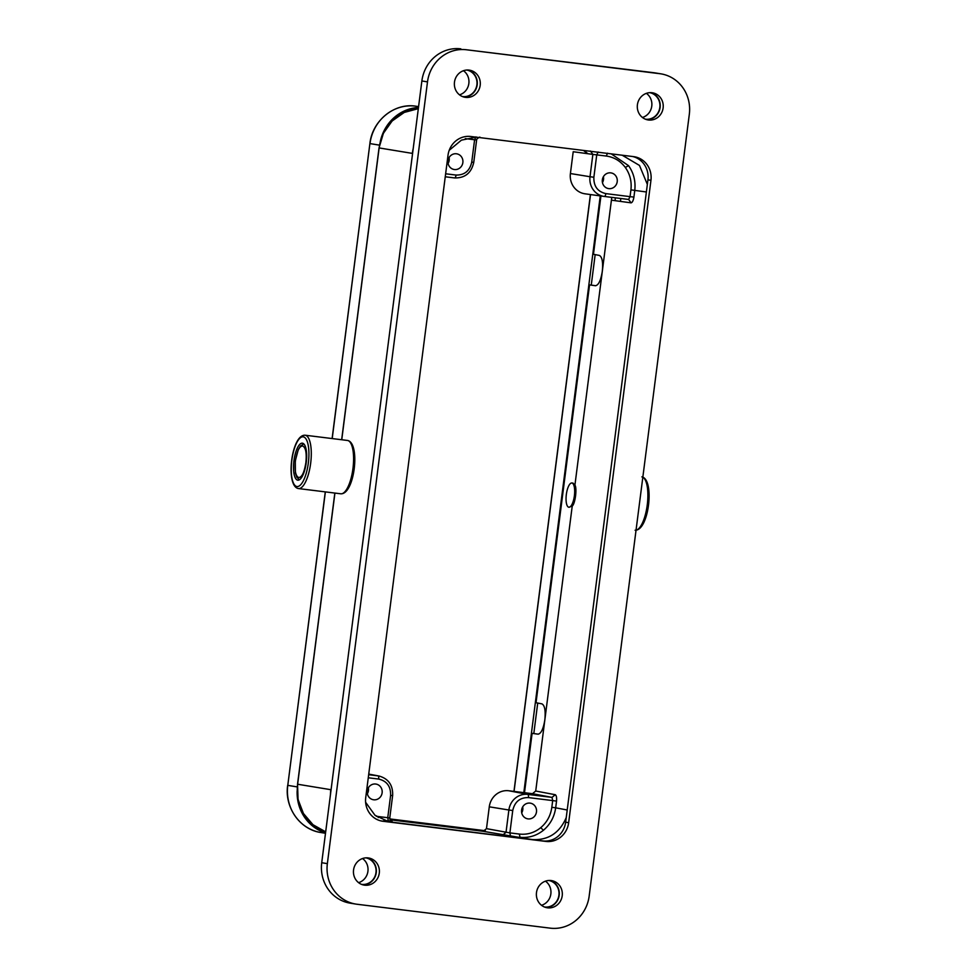 <?xml version="1.0" encoding="UTF-8"?>
<svg xmlns="http://www.w3.org/2000/svg" width="977" height="977" viewBox="0 0 977 977"><rect width="100%" height="100%" fill="white"/><g stroke="black" fill="none" stroke-linecap="round" stroke-linejoin="round"><path stroke-width="1.47" d="M648.52 120A13.751 12.957 99.3 0 0 663.09 108.203A13.751 12.957 99.3 0 0 652.477 92.803A13.751 12.957 99.3 0 0 652.013 92.73A13.751 12.957 99.3 0 0 637.444 104.527A13.751 12.957 99.3 0 0 648.044 119.939A13.751 12.957 99.3 0 0 648.52 120M646.554 119.597A13.751 12.957 99.3 0 0 660.037 107.959A13.751 12.957 99.3 0 0 650.963 92.644M364.665 885.186A13.751 12.957 99.3 0 0 379.247 873.389A13.751 12.957 99.3 0 0 368.634 857.989A13.751 12.957 99.3 0 0 368.158 857.916A13.751 12.957 99.3 0 0 353.589 869.713A13.751 12.957 99.3 0 0 364.201 885.125A13.751 12.957 99.3 0 0 364.665 885.186M362.699 884.783A13.751 12.957 99.3 0 0 376.182 873.145A13.751 12.957 99.3 0 0 367.108 857.83M547.596 907.816A13.751 12.957 99.3 0 0 562.178 896.019A13.751 12.957 99.3 0 0 551.565 880.619A13.751 12.957 99.3 0 0 551.089 880.546A13.751 12.957 99.3 0 0 536.52 892.343A13.751 12.957 99.3 0 0 547.132 907.755A13.751 12.957 99.3 0 0 547.596 907.816M545.63 907.413A13.751 12.957 99.3 0 0 559.113 895.775A13.751 12.957 99.3 0 0 550.039 880.46M465.589 97.37A13.751 12.957 99.3 0 0 480.159 85.573A13.751 12.957 99.3 0 0 469.558 70.173A13.751 12.957 99.3 0 0 469.082 70.1A13.751 12.957 99.3 0 0 454.513 81.897A13.751 12.957 99.3 0 0 465.125 97.309A13.751 12.957 99.3 0 0 465.589 97.37M463.623 96.967A13.751 12.957 99.3 0 0 477.106 85.329A13.751 12.957 99.3 0 0 468.032 70.014M645.394 119.194A13.446 12.677 99.3 0 0 645.541 119.206A13.446 12.677 99.3 0 0 659.768 107.849A13.446 12.677 99.3 0 0 649.729 92.668M642.439 117.472A13.446 12.677 99.3 0 0 651.696 106.603A13.446 12.677 99.3 0 0 646.371 93.352M361.551 884.368A13.446 12.677 99.3 0 0 361.685 884.393A13.446 12.677 99.3 0 0 375.913 873.035A13.446 12.677 99.3 0 0 365.887 857.855M358.583 882.658A13.446 12.677 99.3 0 0 367.853 871.789A13.446 12.677 99.3 0 0 362.528 858.539M544.482 906.998A13.446 12.677 99.3 0 0 544.616 907.022A13.446 12.677 99.3 0 0 558.844 895.665A13.446 12.677 99.3 0 0 548.818 880.485M541.514 905.288A13.446 12.677 99.3 0 0 550.784 894.419A13.446 12.677 99.3 0 0 545.459 881.169M462.475 96.564A13.446 12.677 99.3 0 0 462.609 96.576A13.446 12.677 99.3 0 0 476.837 85.219A13.446 12.677 99.3 0 0 466.798 70.039M459.508 94.842A13.446 12.677 99.3 0 0 468.777 83.973A13.446 12.677 99.3 0 0 463.452 70.723M573.059 483.139L574.928 485.093C577.199 488.305 575.221 503.729 572.229 506.086L535.726 791.028L555.278 794.716C556.402 795.425 556.817 797.562 556.536 801.103L555.681 807.82L567.21 809.994M568.822 507.234A12.225 4.079 97.1 0 1 566.33 494.533A12.225 4.079 97.1 0 1 571.875 482.992A12.225 4.079 97.1 0 1 571.924 482.992A12.225 4.079 97.1 0 1 574.403 495.693A12.225 4.079 97.1 0 1 568.87 507.246A12.225 4.079 97.1 0 1 568.822 507.234M448.101 163.489A7.938 7.486 99.3 0 0 449.078 157.578M454.427 169.534A7.938 7.486 99.3 0 0 462.842 162.719A7.938 7.486 99.3 0 0 456.442 153.78A7.938 7.486 99.3 0 0 448.016 160.594A7.938 7.486 99.3 0 0 454.427 169.534M602.455 182.589A7.938 7.486 99.3 0 0 603.42 176.678M610.784 172.868A7.938 7.486 -80.7 0 1 617.195 181.807A7.938 7.486 -80.7 0 1 608.5 188.585A7.938 7.486 -80.7 0 1 602.369 179.683A7.938 7.486 -80.7 0 1 610.784 172.868M521.718 812.84A7.938 7.486 99.3 0 0 522.683 806.929M528.032 818.885A7.938 7.486 99.3 0 0 536.458 812.07A7.938 7.486 99.3 0 0 530.047 803.118A7.938 7.486 99.3 0 0 521.633 809.933A7.938 7.486 99.3 0 0 528.032 818.885M367.364 793.751A7.938 7.486 99.3 0 0 368.329 787.828M375.705 784.03A7.938 7.486 -80.7 0 1 382.105 792.97A7.938 7.486 -80.7 0 1 373.409 799.748A7.938 7.486 -80.7 0 1 367.279 790.845A7.938 7.486 -80.7 0 1 375.705 784.03M302.443 443.192A18.636 6.216 97.1 0 1 306.241 462.561A18.636 6.216 97.1 0 1 297.79 480.171A18.636 6.216 97.1 0 1 297.716 480.159A18.636 6.216 97.1 0 1 293.93 460.802A18.636 6.216 97.1 0 1 302.369 443.179A18.636 6.216 97.1 0 1 302.443 443.192M305.886 462.609C304.848 468.655 302.98 477.472 298.632 477.509C295.579 476.055 294.504 470.511 295.42 460.9C296.458 454.855 298.327 446.037 302.675 445.988C305.728 447.442 306.802 452.986 305.886 462.609M484.128 831.28L390.104 819.788M365.618 802.276L374.973 815.245L388.651 821.755L532.318 839.597L483.236 831.317L390.018 819.642M437.647 825.614L438.465 825.736M356.996 904.25A36.662 34.561 -80.7 0 1 355.75 904.067A36.662 34.561 -80.7 0 1 327.356 863.644L427.499 81.885A36.662 34.561 -80.7 0 1 466.456 49.766L659.683 73.678A36.662 34.561 -80.7 0 1 660.941 73.849A36.662 34.561 -80.7 0 1 689.322 114.272L589.18 896.031A36.662 34.561 -80.7 0 1 550.222 928.15L356.996 904.25M650.951 180.33A21.384 20.163 99.3 0 0 634.391 156.747A21.384 20.163 99.3 0 0 633.658 156.638L470.743 136.487A21.384 20.163 99.3 0 0 448.016 155.221L365.728 797.598A21.384 20.163 99.3 0 0 382.288 821.181A21.384 20.163 99.3 0 0 383.021 821.278L545.935 841.429A21.384 20.163 99.3 0 0 568.663 822.695L650.951 180.33L647.934 179.829A21.384 20.163 99.3 0 0 632.742 156.528M327.356 863.644L321.726 862.728L421.869 80.969L427.499 81.885M321.726 862.728A36.662 34.561 99.3 0 0 350.108 903.151L355.75 904.067M660.941 73.849L655.298 72.933A36.662 34.561 99.3 0 0 654.04 72.75L659.683 73.678M466.456 49.766L654.04 72.75M460.826 48.85A36.662 34.561 99.3 0 0 421.869 80.969M647.934 179.829L565.646 822.207L568.663 822.695M545.935 841.429L542.919 840.941A21.384 20.163 99.3 0 0 565.646 822.207M542.919 840.941L380.92 820.9M476.117 137.146L461.413 140.151L449.225 150.287M647.348 184.409L639.483 165.443L622.215 155.221M532.318 839.597C548.219 840.379 559.528 833.051 566.233 817.627M646.383 191.98L634.769 190.393C635.783 181.246 633.719 173.002 628.577 165.687L611.236 153.865M631.093 202.85L628.626 199.455L630.055 196.597L630.922 189.88L634.769 190.393L633.914 197.122C633.304 200.59 632.363 202.508 631.093 202.85L611.419 200.163L574.928 485.093M543.444 830.255C550.271 824.417 554.35 816.931 555.681 807.82L551.822 807.307C550.637 815.624 546.925 822.426 540.708 827.69C534.321 832.795 527.201 834.92 519.361 834.065L519.972 837.265C528.606 838.156 536.434 835.823 543.444 830.255L540.708 827.69M392.082 821.315L383.912 820.436M475.982 136.89L474.602 139.76L476.593 140.029C475.249 139.87 480.537 136.157 479.878 137.366M630.922 189.88C631.863 181.527 629.982 174.04 625.292 167.421C620.383 160.924 614.032 157.126 606.216 156.039L592.868 154.403L590.401 151.02M483.236 831.317L486.485 828.643L509.884 832.892L512.742 810.519C514.696 801.787 519.923 797.476 528.435 797.586L552.689 800.59L552.029 797.391L555.278 794.716M532.489 793.703L508.761 790.759L527.824 794.399L552.029 797.391L532.489 793.703L535.726 791.028M600.928 195.986L593.466 254.289L599.377 255.424C602.186 256.927 603.163 262.239 602.296 271.374C600.831 280.399 598.559 285.174 595.494 285.724L589.546 284.905L536.019 702.732L541.93 703.867C544.739 705.37 545.716 710.694 544.848 719.817C543.383 728.842 541.111 733.629 538.046 734.167L532.099 733.348L524.49 792.713M572.229 506.086L568.87 507.246M611.419 200.163L611.785 197.378M376.304 816.296L389.603 817.92M412.795 151.838L412.331 153.389L379.137 147.93L341.755 439.748M334.928 493.08L297.631 784.238L330.824 789.697L330.873 791.333M330.446 794.643A45.565 42.951 -80.7 0 1 330.824 789.697L330.702 792.603M465.272 138.612L474.602 139.76L471.732 162.133C469.778 170.865 464.551 175.176 456.039 175.066L445.634 173.784M532.099 733.348L533.808 733.568L537.716 703.061M589.546 284.905L591.256 285.113L595.164 254.606M570.409 173.54L590.01 176.727L592.868 154.403L573.206 151.728L570.409 173.54A18.331 17.281 99.3 0 0 585.028 193.812A18.331 17.281 99.3 0 0 585.223 193.849M533.808 733.568L538.315 734.179M486.485 828.643L489.282 806.819A18.331 17.281 -80.7 0 1 508.761 790.759M595.762 285.736L591.256 285.113M412.953 150.556L412.331 153.389A45.565 42.951 -80.7 0 1 413.222 148.492M523.819 792.628L600.257 195.901M389.896 819.312L484.8 831.048M615.034 200.651L615.4 197.818M620.822 198.502L620.456 201.396M380.322 141.47A42.768 40.313 -80.7 0 1 418.474 107.482M325.536 832.929A42.768 40.313 -80.7 0 1 297.155 790.857M347.287 440.432A26.88 8.964 97.1 0 1 347.397 440.444A26.88 8.964 97.1 0 1 347.519 440.456A26.88 8.964 97.1 0 1 352.978 468.398A26.88 8.964 97.1 0 1 340.802 493.8A26.88 8.964 97.1 0 1 340.68 493.788M305.093 435.217C291.317 434.447 285.272 485.984 298.315 488.549L340.802 493.8C354.602 494.557 360.598 442.984 347.58 440.468L305.093 435.217A26.88 8.964 97.1 0 1 305.215 435.229A26.88 8.964 97.1 0 1 310.674 463.171A26.88 8.964 97.1 0 1 298.498 488.573A26.88 8.964 97.1 0 1 298.376 488.561M296.898 486.522A25.048 8.353 97.1 0 1 291.83 460.326A25.048 8.353 97.1 0 1 303.261 436.829A25.048 8.353 97.1 0 1 308.329 463.025A25.048 8.353 97.1 0 1 296.898 486.522M381.555 821.046L383.021 821.278M386.709 821.315L390.617 822.06M628.626 199.455L604.433 196.462A3.053 1.014 97.1 0 1 604.421 196.462A17.818 16.804 -80.7 0 1 604.226 196.438A17.818 16.804 -80.7 0 1 590.01 176.727L593.869 177.24L596.739 154.867L598.119 152.009M607.609 153.181L606.216 156.039M628.577 165.687L625.292 167.421M593.869 177.24C593.601 186.204 597.582 191.651 605.813 193.605L633.914 197.122M556.536 801.103L552.689 800.59L551.822 807.307M489.282 806.819L508.883 810.006L506.025 832.331L502.789 835.005M519.361 834.065L509.884 832.892L510.482 836.092M392.461 795.608L390.605 795.412L387.735 817.786L388.345 820.985M378.197 817.602L378.258 816.613M390.605 795.412C390.873 786.461 386.892 781.014 378.661 779.06L368.268 777.777M473.589 162.329L473.76 162.353C471.402 172.953 465.028 178.144 454.659 177.936L445.256 176.776L454.659 177.936A3.053 1.014 -82.9 0 0 454.659 177.936A3.053 1.014 -82.9 0 0 456.039 175.066M368.659 774.7L378.05 775.86L368.732 774.089L379.076 776.031A17.818 16.804 -80.7 0 0 378.05 775.86A3.053 1.014 -82.9 0 1 378.661 779.06M297.631 784.238A44.673 42.109 99.3 0 0 325.683 831.842L313.006 824.735L303.432 813.487L298.058 799.442L297.533 784.213L334.83 493.067M379.039 147.906L379.137 147.93A44.673 42.109 99.3 0 1 418.327 108.642L404.258 112.428L392.143 120.989L383.399 133.287L379.039 147.906L341.657 439.735M476.617 140.029L473.76 162.353L471.732 162.133M605.813 193.605A3.053 1.014 97.1 0 1 604.433 196.462L628.626 199.467M512.742 810.519L508.883 810.006A17.818 16.804 -80.7 0 1 527.824 794.399A3.053 1.014 97.1 0 1 528.435 797.586M587.751 153.707A20.773 19.589 99.3 0 0 583.416 150.421L587.69 153.707M590.523 194.57L514.061 791.419M389.786 818.921L485.313 830.731L389.786 818.921M636.039 530.181A26.88 8.964 -82.9 0 0 647.25 504.975A26.88 8.964 -82.9 0 0 642.829 477.216M369.99 143.582L369.892 143.582C372.237 120.867 394.049 102.89 415.433 106.127L418.583 106.64M415.433 106.127A1.832 0.611 97.1 0 1 415.445 106.127A42.768 40.313 99.3 0 0 369.99 143.595L379.479 145.146M325.378 491.895L287.775 785.361L297.264 786.912M332.107 438.551L369.892 143.582L332.204 438.563M287.775 785.361A42.768 40.313 99.3 0 0 320.896 832.526C300 829.656 284.331 807.368 287.678 785.349L287.775 785.361M287.788 785.349L325.268 491.883M573.12 483.139L571.875 482.992M303.774 443.9L300.562 445.952L298.29 449.603L295.286 460.863L295.408 473.002L296.715 477.057L299.328 479.817M391.985 821.303C391.569 821.975 390.837 820.863 389.762 817.969L392.632 795.644C393.096 785.313 388.577 778.767 379.076 776.031M604.433 196.462L585.028 193.812M590.413 194.557L513.963 791.407M641.877 476.874C654.895 479.389 648.911 530.951 635.099 530.218M325.5 833.283L320.896 832.526"/></g></svg>
